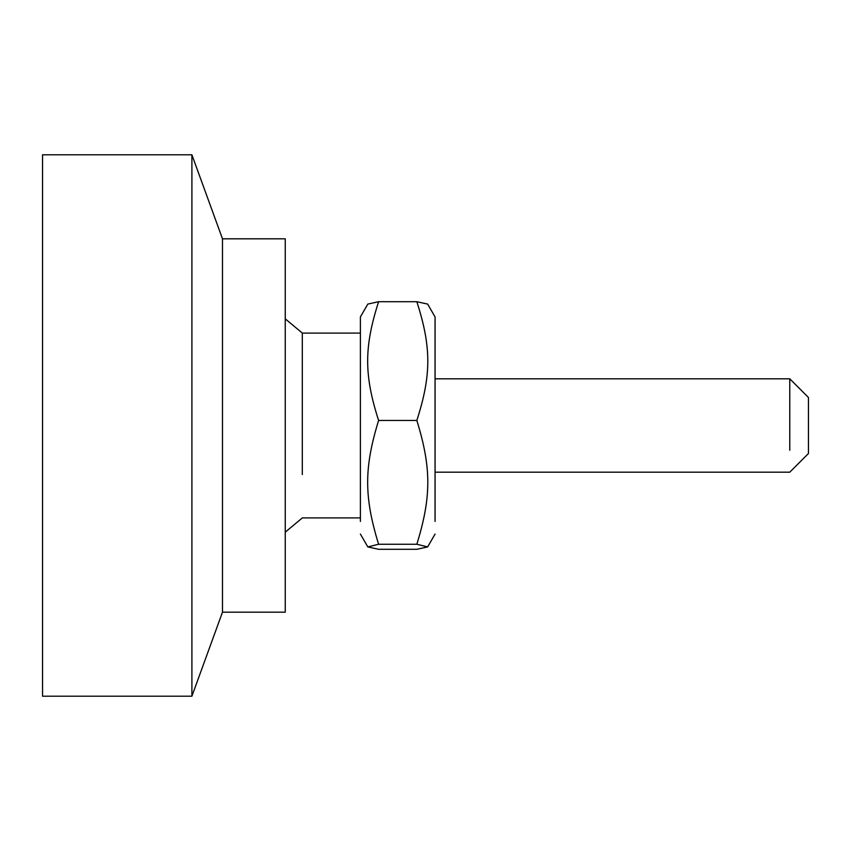 <?xml version="1.0" encoding="UTF-8"?>
<svg xmlns="http://www.w3.org/2000/svg" width="851" height="851" viewBox="0 0 851 851"><rect width="100%" height="100%" fill="white"/><g stroke="black" fill="none" stroke-linecap="round" stroke-linejoin="round"><path stroke-width="1.28" d="M285.245 612.188L285.245 238.812L222.483 238.812L222.483 612.188L285.245 612.188M191.9 154.797L42.55 154.797L42.55 696.203L191.9 696.203L191.9 154.797L222.483 238.812M360.388 521.408L360.388 316.944L367.823 304.073L378.61 301.711C364.015 347.112 364.015 375.046 378.61 420.458C364.015 467.795 364.015 496.91 378.61 544.246L367.823 546.927L378.61 549.289L416.841 549.289L427.638 546.927L416.841 544.246C431.446 496.91 431.446 467.795 416.841 420.458C431.446 375.046 431.446 347.112 416.841 301.711L427.638 304.073L435.063 316.944L435.063 521.408M378.61 420.458L416.841 420.458M378.61 301.711L416.841 301.711M378.61 544.246L416.841 544.246M435.063 378.823L789.781 378.823L789.781 450.275M435.063 472.177L789.781 472.177L808.45 453.509L808.45 397.491L789.781 378.823M302.318 474.56L302.318 333.092L360.388 333.092M191.9 696.203L222.483 612.188M367.823 546.927L360.388 534.056M435.063 534.056L427.638 546.927M285.245 532.173L302.318 517.908L360.388 517.908M285.245 318.827L302.318 333.092"/></g></svg>
